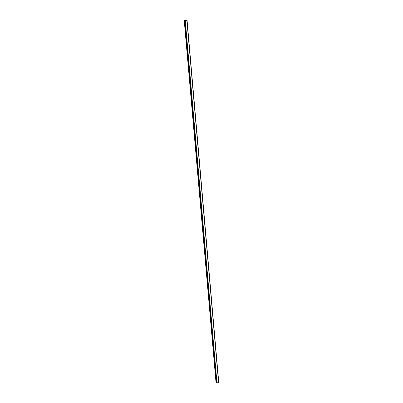 <?xml version="1.0" encoding="UTF-8"?>
<svg xmlns="http://www.w3.org/2000/svg" width="403" height="403" viewBox="0 0 403 403"><rect width="100%" height="100%" fill="white"/><g stroke="black" fill="none" stroke-linecap="round" stroke-linejoin="round"><path stroke-width="0.6" d="M186.055 20.341L185.687 20.341M185.551 20.362L185.289 20.392M184.347 20.467L187.068 20.276L184.231 20.442L216.043 382.749L216.461 382.739M216.471 382.835L184.77 20.553L216.471 382.84L216.96 382.835L218.769 382.558L187.073 20.271L218.728 382.573M186.921 20.326L218.607 382.613M184.231 20.442L216.043 382.749M185.163 20.553L216.859 382.84M185.199 20.553L216.895 382.84M185.264 20.548L216.96 382.835M186.886 20.336L218.582 382.623M184.413 20.467L216.109 382.754M184.821 20.563L216.517 382.85M184.856 20.563L216.552 382.85M184.881 20.563L216.577 382.85M184.917 20.563L216.613 382.845M187.073 20.271L218.769 382.558"/></g></svg>
